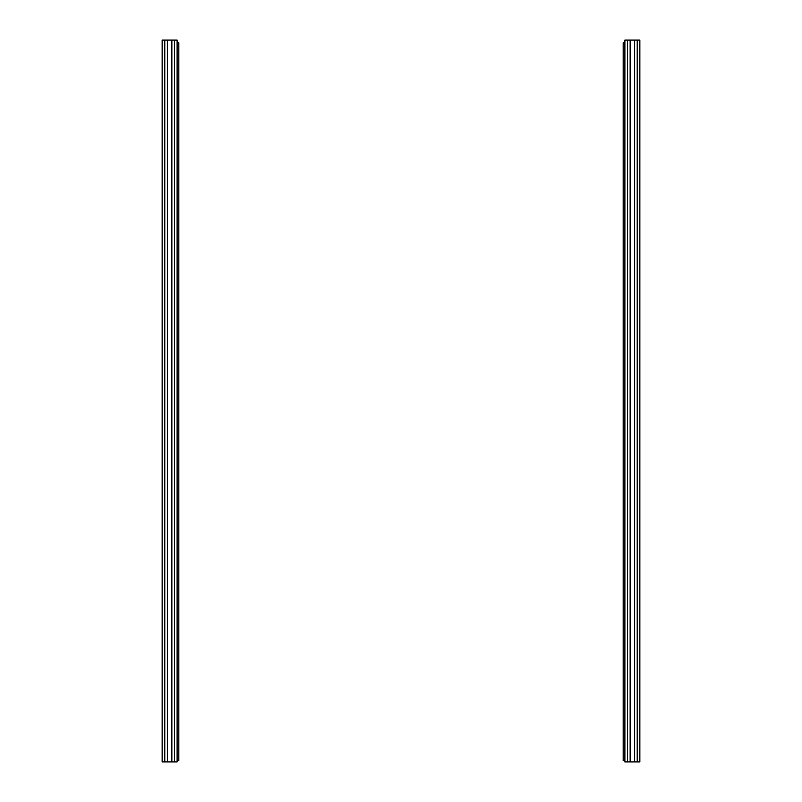 <?xml version="1.0" encoding="UTF-8"?>
<svg xmlns="http://www.w3.org/2000/svg" width="802" height="802" viewBox="0 0 802 802"><rect width="100%" height="100%" fill="white"/><g stroke="black" fill="none" stroke-linecap="round" stroke-linejoin="round"><path stroke-width="1.2" d="M162.154 500.087L162.154 503.034M162.154 508.939L162.154 511.897M164.771 761.9L164.771 40.1L162.154 40.1L162.154 761.9L167.397 761.9L167.397 40.1L174.485 40.1L174.485 761.9L177.112 761.9L177.112 40.1L174.485 40.1M164.771 40.1L167.397 40.1M167.397 761.9L171.859 761.9L171.859 40.1M171.859 761.9L174.485 761.9M178.816 44.04L178.816 52.571M177.112 42.727L178.816 42.727L178.816 760.587L178.816 53.884M178.816 101.453L178.816 107.358M178.816 94.235L178.816 88.33M178.816 437.421L178.816 443.326M178.816 689.389L178.816 695.294M178.816 760.587L177.112 760.587M639.846 267.798L639.846 141.804M639.846 435.777L639.846 270.424M639.846 638.542L639.846 438.403M639.846 50.596L639.846 53.744M639.846 761.9L639.846 40.1L637.229 40.1L637.229 761.9L639.846 761.9M639.846 55.057L639.846 137.874M639.846 645.099L639.846 722.532M639.846 729.088L639.846 755.995M627.515 761.9L627.515 40.1L624.888 40.1L624.888 761.9L630.141 761.9L630.141 40.1L637.229 40.1M627.515 40.1L630.141 40.1M630.141 761.9L634.603 761.9L634.603 40.1M634.603 761.9L637.229 761.9M624.888 761.9L624.888 760.587L623.184 760.587L623.184 42.727L624.888 42.727L624.888 40.1"/></g></svg>
